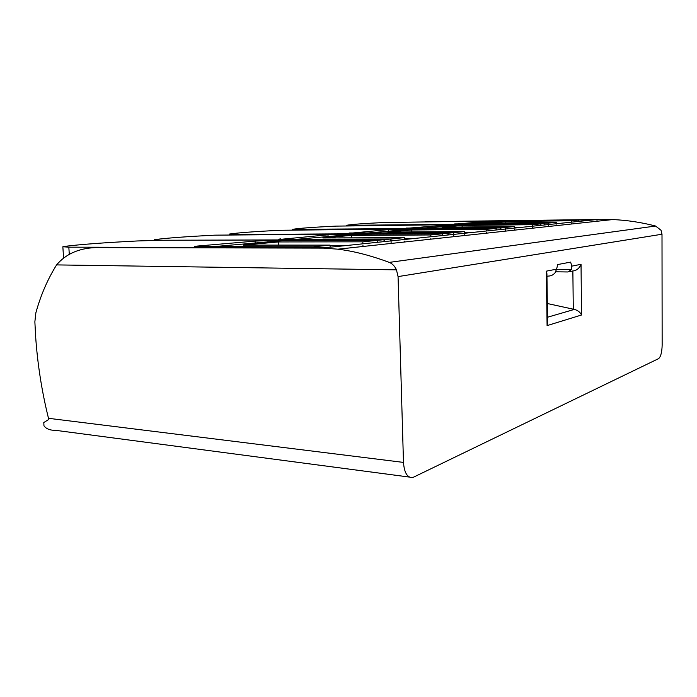 <?xml version="1.0" encoding="UTF-8"?>
<svg xmlns="http://www.w3.org/2000/svg" width="697" height="697" viewBox="0 0 697 697"><rect width="100%" height="100%" fill="white"/><g stroke="black" fill="none" stroke-linecap="round" stroke-linejoin="round"><path stroke-width="1.05" d="M546.352 271.168L546.927 273.816L547.581 322.389L547.084 325.612L546.352 271.168L556.581 269.147L555.021 272.849C553.252 274.949 551.013 276.021 548.286 276.082L546.962 276.361M540.82 225.34L540.802 223.868L532.604 224.695L462.102 225.436L462.137 227.03M540.802 223.868L461.71 224.73L421.79 228.224M462.102 225.436L442.177 227.222L514.395 226.534L505.308 227.449L422.434 228.207M496.09 229.993L496.064 228.381L486.314 229.365L411.544 229.975L411.596 231.935M496.064 228.381L412.249 229.113L364.984 233.251M411.544 229.975L387.915 232.101L464.577 231.561L453.66 232.659L365.707 233.234M578.763 221.402L578.754 220.043L571.758 220.749L505.142 221.568L505.168 222.901M578.754 220.043L503.957 220.984L469.787 223.981M505.142 221.568L488.118 223.092L556.293 222.308L548.6 223.084L470.37 223.964M442.578 235.542L442.534 233.783L430.763 234.967L351.305 235.394L351.393 237.843M442.534 233.783L353.553 234.305L296.713 239.298M351.305 235.394L322.842 237.947L404.338 237.633L391 238.984L297.532 239.271M377.408 242.312L377.347 240.36L362.832 241.824L278.321 241.946L278.452 245.109M377.347 240.36L282.764 240.578L213.099 246.694M278.321 241.946L243.358 245.091L330.047 245.126L313.371 246.808L214.031 246.668M548.6 223.084L548.644 226.473M505.308 227.449L505.369 231.134M459.593 224.913L461.71 224.73M453.66 232.659L453.756 236.692M391 238.984L391.13 243.445M313.371 246.808L313.406 247.679M362.902 243.819L362.832 241.824M362.971 246.477L362.954 245.544M330.047 245.126L330.125 247.217M571.775 222.134L571.758 220.749M571.784 223.972L571.784 223.328M556.328 224.974L556.345 225.636M556.293 222.308L556.311 223.737M532.621 226.194L532.604 224.695M532.647 228.189L532.647 227.492M514.447 229.426L514.473 230.149M514.395 226.534L514.421 228.085M486.349 231.003L486.314 229.365M486.384 233.181L486.375 232.415M464.646 234.723L464.672 235.516M464.577 231.561L464.611 233.26M430.807 236.771L430.763 234.967M430.851 239.158L430.851 238.322M404.443 241.127L404.478 242.007M404.338 237.633L404.399 239.507M425.344 221.716L596.998 219.511L325.447 247.705L95.951 247.609M426.111 221.698L612.663 219.564C627.143 220.2 641.449 222.36 655.581 226.037L661.035 230.263L662.002 234.236L662.15 345.146C661.95 352.368 660.739 356.881 658.526 358.667L412.816 477.523C407.388 477.942 404.277 472.906 403.485 462.407L48.485 418.305C41.811 391.357 37.525 364.078 35.634 336.477L34.867 321.805L35.852 312.866C40.348 296.513 46.655 281.527 54.775 267.883L56.588 264.904C65.727 254.074 78.639 248.306 95.332 247.609L322.31 248.036L337.871 249.177C353.492 251.068 370.63 255.477 389.292 262.394C392.367 263.666 394.755 266.149 396.454 269.844L398.065 276.596L403.485 462.407M409.348 477.07L55.29 430.284C51.29 430.406 48.032 429.491 45.514 427.531L43.972 425.884L43.789 422.513L48.807 419.446L48.485 418.305M556.581 269.147L557.722 264.546L570.643 262.107L571.819 266.141L571.453 269.486L568.003 271.969L555.666 271.795M598.2 219.389L596.998 219.511L597.015 221.254M197.129 246.085L194.602 246.45L197.939 246.677L313.058 246.843L305.208 247.635L68.829 247.174L62.852 246.747L64.525 246.407C80.016 244.455 104.306 242.643 137.387 240.962L159.447 240.299L383.995 239.69L377.6 240.334L267.953 240.587L255.076 241.101L197.129 246.085L197.155 246.668M377.661 242.286L377.6 240.334M384.047 241.624L383.995 239.69M313.092 247.679L313.058 246.843M280.63 238.897L278.809 239.167L282.32 239.341L390.756 239.001L384.5 239.637L160.04 240.256L154.481 239.681C165.773 238.113 185.933 236.614 214.946 235.159L447.944 233.234L442.743 233.756L339.491 234.375L327.999 234.819L280.647 239.332M442.787 235.525L442.743 233.756M447.988 234.985L447.944 233.234M384.552 241.571L384.5 239.637M390.808 240.918L390.756 239.001M349.092 232.998L453.459 232.676L448.354 233.19L235.603 234.523L229.261 234.087C237.485 232.815 254.483 231.543 280.246 230.28L500.551 227.928L398.911 229.208L388.534 229.601L349.101 233.329M496.264 229.966L496.238 228.363M500.577 229.522L500.551 227.928M448.398 234.941L448.354 233.19M453.503 234.41L453.459 232.676M406.238 228.076L500.89 227.893L292.4 229.374C298.333 228.32 312.857 227.231 335.98 226.116L544.584 223.484L449.051 224.852L406.246 228.337M540.968 225.331L540.95 223.85M544.61 224.948L544.584 223.484M500.925 229.487L500.89 227.893M505.159 229.043L505.133 227.466M454.671 223.911L544.871 223.458L346.435 225.331C350.617 224.451 363.181 223.51 384.108 222.517L581.986 219.712L491.925 221.123L454.679 224.112M578.893 221.393L578.876 220.025M581.995 221.071L581.986 219.712M544.897 224.922L544.871 223.458M548.478 224.547L548.452 223.101M547.511 317.24L574.337 309.416L547.328 303.517M571.819 266.141L581.037 264.32C579.312 268.38 576.585 270.593 572.864 270.959L569.649 271.63M574.337 309.416C577.665 310.243 580.061 312.099 581.533 314.992L547.084 325.612M330.064 245.518L346.392 245.536M556.311 223.493L558.889 223.467M514.421 227.658L518.969 227.614M464.603 232.554L471.825 232.51M404.365 238.409L415.334 238.374M325.447 247.705L322.31 248.036M100.499 247.261L96.927 247.548M396.454 269.844L56.588 264.904M655.581 226.037L389.292 262.394M662.002 234.236L398.065 276.596M581.037 264.32L581.533 314.992M255.163 243.026L255.076 241.101M268.005 241.885L267.953 240.587M69.282 254.248L68.829 247.174M328.06 236.571L327.999 234.819M339.535 235.551L339.491 234.375M388.577 231.204L388.534 229.601M398.945 230.289L398.911 229.208M439.633 226.682L439.598 225.209M449.077 225.845L449.051 224.852M483.274 222.822L483.239 221.446M491.943 222.047L491.925 221.123M573.283 309.207L572.864 270.959M556.554 269.295L571.453 269.486M612.663 219.572L337.871 249.186M95.332 247.609L324.793 248.115M63.558 257.768L62.861 246.886"/></g></svg>
